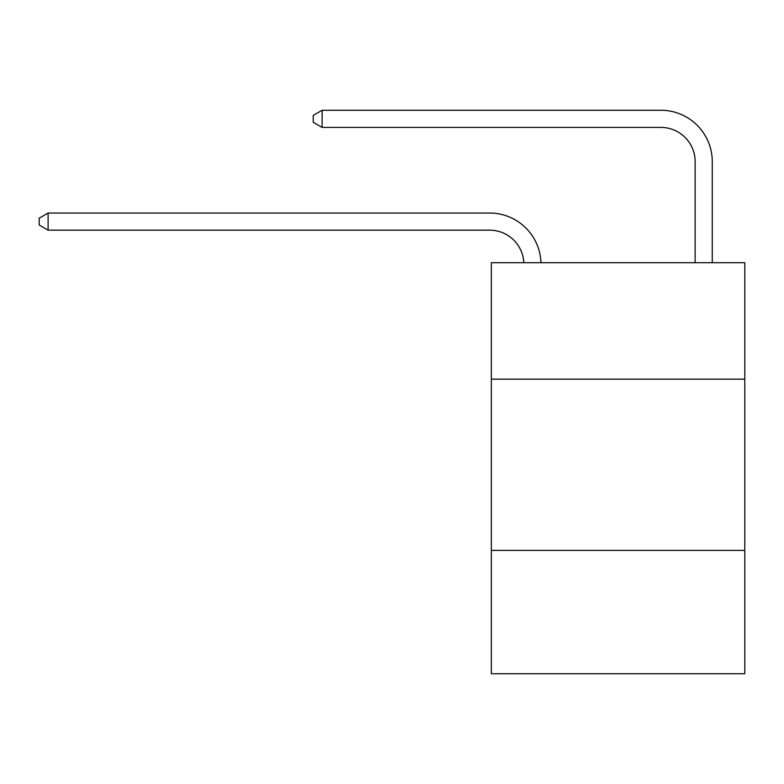 <?xml version="1.0" encoding="UTF-8"?>
<svg xmlns="http://www.w3.org/2000/svg" width="784" height="784" viewBox="0 0 784 784"><rect width="100%" height="100%" fill="white"/><g stroke="black" fill="none" stroke-linecap="round" stroke-linejoin="round"><path stroke-width="1.18" d="M744.8 379.152L744.8 262.699L491.333 262.699L491.333 379.152L744.8 379.152L744.8 673.73L491.333 673.73L491.333 379.152M744.8 550.417L491.333 550.417M523.83 262.699A34.251 34.251 0 0 0 489.618 230.153A34.251 34.251 0 0 1 523.83 262.699A34.251 34.251 0 0 0 489.618 230.153A34.251 34.251 0 0 1 523.83 262.699A34.251 34.251 0 0 0 489.618 230.153A34.251 34.251 0 0 1 523.83 262.699A34.251 34.251 -22.4 0 0 489.618 230.153L48.108 230.153L39.2 225.018L39.2 218.168L48.108 213.032L489.618 213.032A51.381 51.381 0 0 1 540.97 262.699M695.134 262.699L695.134 161.651A34.251 34.251 0 0 0 660.883 127.4L322.126 127.4L313.218 122.265L313.218 115.415L322.126 110.27L660.883 110.27A51.381 51.381 0 0 1 712.264 161.651L712.264 262.699M48.108 213.032L489.618 213.032L48.108 213.032L489.618 213.032L48.108 213.032L489.618 213.032L48.108 213.032L48.108 230.153M695.134 161.651A34.251 34.251 0 0 0 660.883 127.4A34.251 34.251 0 0 1 695.134 161.651A34.251 34.251 0 0 0 660.883 127.4A34.251 34.251 0 0 1 695.134 161.651A34.251 34.251 0 0 0 660.883 127.4A34.251 34.251 0 0 1 695.134 161.651M322.126 110.27L660.883 110.27L322.126 110.27L660.883 110.27L322.126 110.27L660.883 110.27L322.126 110.27L322.126 127.4"/></g></svg>
